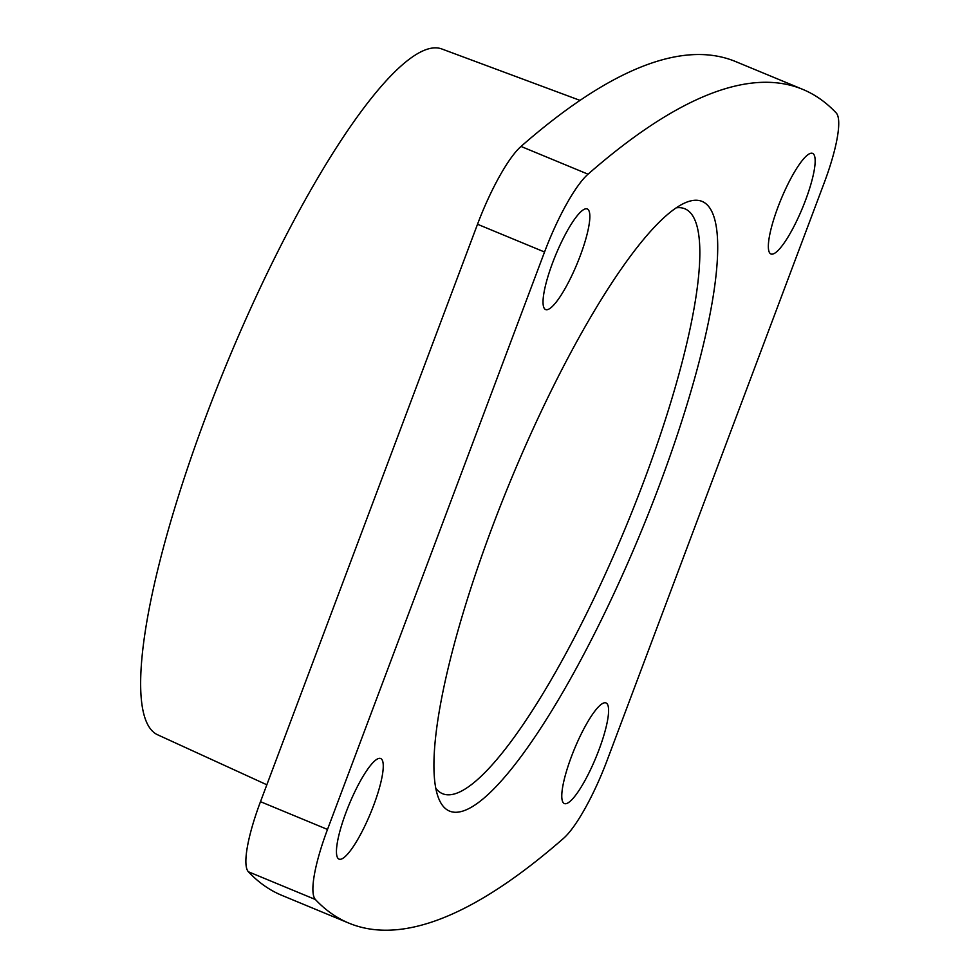 <?xml version="1.0" encoding="UTF-8"?>
<svg xmlns="http://www.w3.org/2000/svg" width="979" height="979" viewBox="0 0 979 979"><rect width="100%" height="100%" fill="white"/><g stroke="black" fill="none" stroke-linecap="round" stroke-linejoin="round"><path stroke-width="1.47" d="M348.952 923.16L281.928 895.393A1979.709 420.383 -67.5 0 1 248.385 871.763A82.493 17.512 -67.5 0 1 260.487 801.679L477.519 224.252A82.493 17.512 -67.5 0 1 521.012 146.434A1979.709 420.383 -67.5 0 1 735.645 61.579L802.67 89.346A1979.709 420.383 -67.5 0 1 836.225 112.977A82.493 17.512 -67.5 0 1 824.122 183.061L607.078 760.487A82.493 17.512 -67.5 0 1 563.586 838.305A1979.709 420.383 -67.5 0 1 348.952 923.16A1979.709 420.383 -67.5 0 1 315.409 899.517A82.493 17.512 -67.5 0 1 327.5 829.446L544.544 252.007A82.493 17.512 -67.5 0 1 588.036 174.189A1979.709 420.383 -67.5 0 1 802.67 89.346M492.364 526.837A329.947 70.06 -67.5 0 1 685.006 202.873A329.947 70.06 -67.5 0 1 640.547 533.065A329.947 70.06 -67.5 0 1 438.494 797.971A329.947 70.06 -67.5 0 1 492.364 526.837M571.418 756.645A54.445 11.564 -67.5 0 1 606.025 702.946A54.445 11.564 -67.5 0 1 595.868 757.673A54.445 11.564 -67.5 0 1 564.357 803.551A54.445 11.564 -67.5 0 1 571.418 756.645M346.089 812.215A54.445 11.564 -67.5 0 1 380.696 758.529A54.445 11.564 -67.5 0 1 370.539 813.243A54.445 11.564 -67.5 0 1 339.028 859.121A54.445 11.564 -67.5 0 1 346.089 812.215M777.987 207.071A54.445 11.564 -67.5 0 1 812.594 153.385A54.445 11.564 -67.5 0 1 802.437 208.099A54.445 11.564 -67.5 0 1 770.926 253.977A54.445 11.564 -67.5 0 1 777.987 207.071M552.67 262.653A54.445 11.564 -67.5 0 1 587.265 208.955A54.445 11.564 -67.5 0 1 577.12 263.681A54.445 11.564 -67.5 0 1 545.597 309.548A54.445 11.564 -67.5 0 1 552.67 262.653M266.839 784.779L157.656 734.801A371.2 78.822 -67.5 0 1 206.385 415.267A371.2 78.822 -67.5 0 1 441.762 48.95L580.009 100.384M676.183 207.854A316.56 67.221 -67.5 0 1 684.859 208.784A316.56 67.221 -67.5 0 1 625.814 526.971A316.56 67.221 -67.5 0 1 442.569 793.7A316.56 67.221 -67.5 0 1 435.777 788.217M248.385 871.763L315.409 899.517M260.487 801.679L327.5 829.446M477.519 224.252L544.544 252.007M521.012 146.434L588.036 174.189"/></g></svg>
